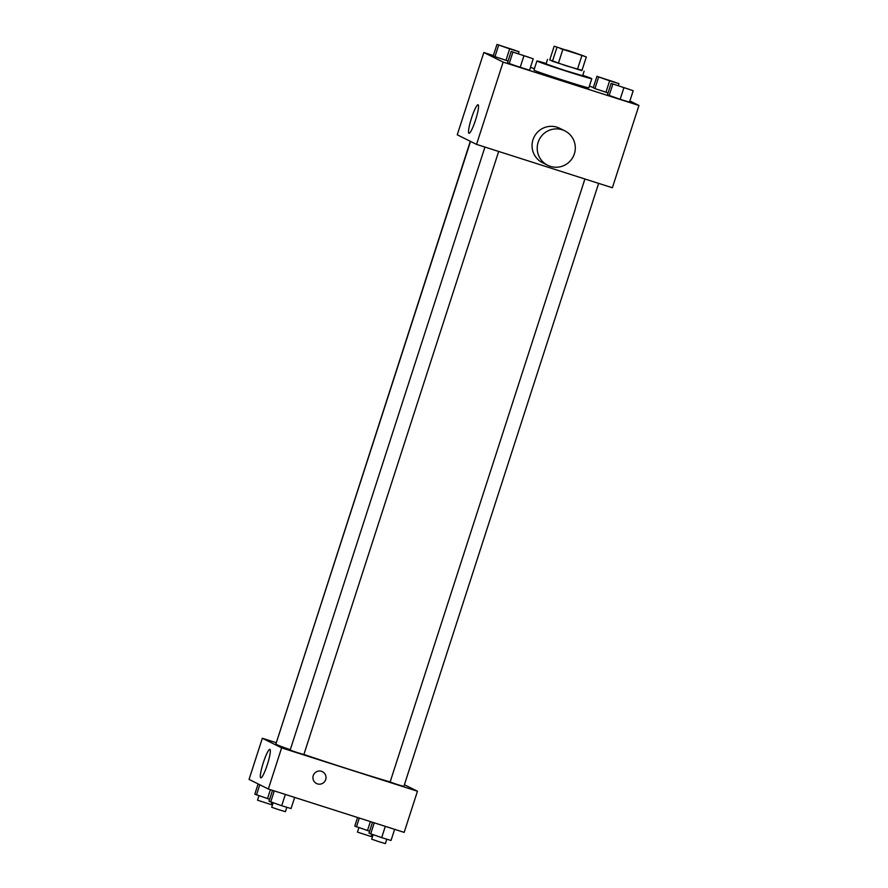 <?xml version="1.0" encoding="UTF-8"?>
<svg xmlns="http://www.w3.org/2000/svg" width="888" height="888" viewBox="0 0 888 888"><rect width="100%" height="100%" fill="white"/><g stroke="black" fill="none" stroke-linecap="round" stroke-linejoin="round"><path stroke-width="1.33" d="M568.32 50.594L583.971 55.988L560.483 48.64L568.32 50.594M554.179 46.187L586.324 56.932L554.179 46.187L549.75 59.907L552.458 61.25L556.887 47.53M552.458 61.25L581.895 70.64L586.324 56.932M549.761 59.873L565.689 65.679L582.006 70.285M584.115 71.184L582.639 75.758L564.213 70.252L546.053 63.936L547.53 59.363M577.444 69.353L581.873 55.644M558.386 63.27L562.814 49.55M582.783 75.291A28.838 0.644 -162.1 0 1 591.785 78.71A28.838 0.644 -162.1 0 1 564.146 70.463A28.838 0.644 -162.1 0 1 536.907 60.983A28.838 0.644 -162.1 0 1 546.198 63.481M591.785 78.71L588.833 87.845A28.838 0.644 -162.1 0 1 561.194 79.598A28.838 0.644 -162.1 0 1 533.954 70.13L536.907 60.983M611.144 83.383L607.459 94.805L620.146 99.312L629.503 102.142L633.188 90.72L611.144 83.383L633.188 90.72M511.177 51.46L507.492 62.893L509.157 63.725L529.537 70.23L533.222 58.797L511.177 51.46L533.222 58.797M493.373 55.556L483.827 52.503L503.13 62.105L638.949 105.472L629.881 100.955M593.339 87.468L589.366 86.203M534.432 68.665L530.447 67.388M596.947 76.324L593.251 87.746L594.927 88.578L608.069 92.896L605.949 92.252L609.634 80.819L618.991 83.65L596.947 76.324L609.634 80.819M496.98 44.4L493.284 55.833L494.96 56.666L508.103 60.972L505.982 60.329L509.668 48.895L519.025 51.737L496.98 44.4L509.668 48.895M483.827 52.503L457.253 134.798L476.545 144.389L612.376 187.757L638.949 105.472M476.545 144.389L503.13 62.105M471.539 118.026A14.963 2.209 107.7 0 1 478.099 104.773A14.963 2.209 107.7 0 1 475.646 119.691A14.963 2.209 107.7 0 1 468.997 133.278A14.963 2.209 107.7 0 1 471.539 118.026M547.696 165.279L542.546 162.715A19.225 19.003 -63.6 0 1 533.488 138.362A19.225 19.003 -63.6 0 1 559.662 128.294L564.812 130.847A19.225 19.003 -63.6 0 1 573.271 156.521A19.225 19.003 -63.6 0 1 547.696 165.279A19.225 19.003 -63.6 0 1 538.639 140.926A19.225 19.003 -63.6 0 1 564.812 130.847M390.143 781.951A67.277 1.51 -162.1 0 1 303.907 754.445M290.276 749.727A67.277 1.51 -162.1 0 1 275.879 744.066L470.529 141.403M470.307 141.292L276.168 743.156M598.634 183.372L403.84 786.457L396.936 784.393L390.121 782.017L584.903 178.988M498.668 151.459L303.874 754.534L296.969 752.469L290.154 750.105L484.937 147.064M276.079 742.657L262.337 738.261L281.629 747.863L417.46 791.23L404.395 784.737M262.337 738.261L249.051 779.409L268.343 789.01L404.173 832.378L417.46 791.23M268.343 789.01L281.629 747.863M263.336 762.637A14.963 2.209 107.7 0 1 269.897 749.383A14.963 2.209 107.7 0 1 267.443 764.313A14.963 2.209 107.7 0 1 260.795 777.888A14.963 2.209 107.7 0 1 263.336 762.637M321.512 771.306A6.605 6.538 -63.6 0 1 325.33 780.508A6.605 6.538 -63.6 0 1 316.539 783.516A6.605 6.538 -63.6 0 1 313.42 775.135A6.605 6.538 -63.6 0 1 321.512 771.306M322.422 771.683A6.605 6.538 -63.6 0 1 325.33 780.508A6.605 6.538 -63.6 0 1 316.539 783.516M258.119 783.926L254.812 794.161L269.63 799.311M267.499 798.667L270.407 789.665M256.477 794.993L259.784 784.748M271.906 802.463L271.217 804.617L257.498 800.188L258.908 795.803M272.527 790.342L269.009 801.231L281.707 805.727L291.053 808.557L294.661 797.413M281.707 805.727L285.348 794.438M270.685 802.053L274.281 790.908M286.835 807.281L285.414 811.676L278.51 809.623L271.695 807.248L273.116 802.863M357.553 817.493L354.778 826.084L369.597 831.224M367.466 830.58L370.374 821.589M356.443 826.917L359.307 818.048M371.872 834.387L371.184 836.54L357.464 832.112L358.874 827.727M372.494 822.266L368.975 833.144L381.674 837.639L391.02 840.481L394.627 829.325M381.674 837.639L385.314 826.351M370.651 833.976L374.259 822.821M386.802 839.204L385.381 843.6L378.477 841.535L371.661 839.171L373.082 834.787M514.874 50.25L501.154 45.821M518.403 53.657L519.025 51.737M493.284 55.833L494.96 56.666L498.645 45.233M494.96 56.666L505.982 60.329M529.059 57.343L515.351 52.88M507.492 62.893L520.179 67.388L523.876 55.966M520.179 67.388L529.537 70.23M509.157 63.725L512.853 52.292M614.84 82.162L601.12 77.733M618.37 85.57L618.991 83.65M593.251 87.746L594.927 88.578L598.612 77.145M594.927 88.578L605.949 92.252M629.026 89.266L615.317 84.793M607.459 94.805L620.146 99.312L623.842 87.879M620.146 99.312L629.503 102.142M609.124 95.638L612.82 84.216"/></g></svg>
